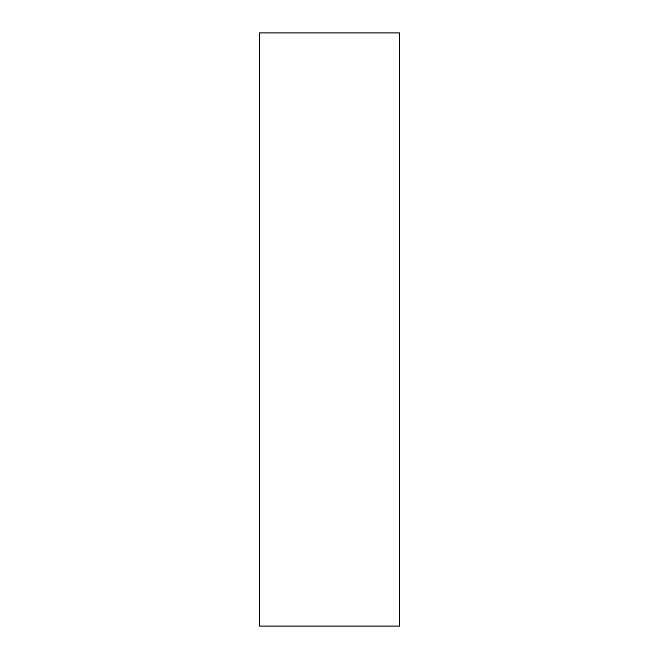 <?xml version="1.0" encoding="UTF-8"?>
<svg xmlns="http://www.w3.org/2000/svg" width="659" height="659" viewBox="0 0 659 659"><rect width="100%" height="100%" fill="white"/><g stroke="black" fill="none" stroke-linecap="round" stroke-linejoin="round"><path stroke-width="0.99" d="M399.552 329.5L399.552 32.95L259.448 32.95L259.448 626.05L399.552 626.05L399.552 329.5"/></g></svg>
